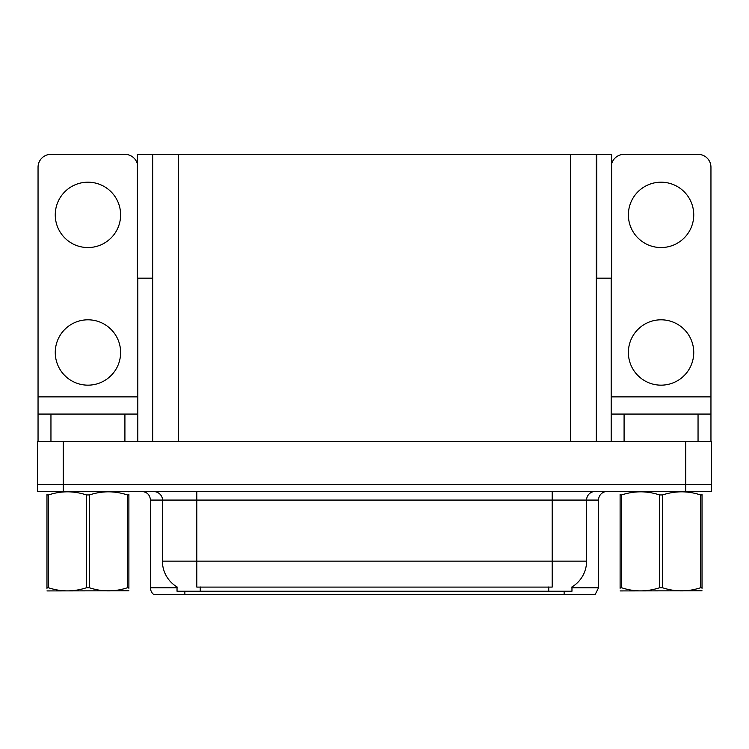 <?xml version="1.0" encoding="UTF-8"?>
<svg xmlns="http://www.w3.org/2000/svg" width="749" height="749" viewBox="0 0 749 749"><rect width="100%" height="100%" fill="white"/><g stroke="black" fill="none" stroke-linecap="round" stroke-linejoin="round"><path stroke-width="1.12" d="M596.307 278.179L611.615 278.179L611.615 154.331L596.307 154.331L596.307 441.582M596.307 154.331L137.385 154.331L137.385 278.179L152.693 278.179M596.738 278.179L596.738 154.331M571.964 586.944L571.964 591.233L177.036 591.233L177.036 586.944M63.253 491.466L711.55 491.466L711.55 484.584L37.45 484.584L37.45 441.582L63.253 441.582L63.253 484.584L37.45 484.584L37.45 491.466L63.253 491.466L63.253 484.584L711.55 484.584L711.55 441.582L63.253 441.582M152.693 154.331L152.693 441.582M571.964 587.787L598.545 587.787L598.545 500.07A8.604 8.604 0 0 1 607.139 491.466M598.545 587.787L595.099 594.669L153.901 594.669A8.604 8.604 0 0 1 150.455 587.787L150.455 500.07C149.95 494.846 147.085 491.971 141.861 491.466M173.412 594.669L157.758 594.669M548.493 594.669L200.507 594.669M177.288 587.094A30.1 30.1 0 0 1 162.411 561.132L196.818 561.132L196.818 587.094L552.182 587.094L552.182 561.132L586.589 561.132L586.589 500.07A8.604 8.604 0 0 1 595.183 491.466M162.411 561.132L162.411 500.07L150.455 500.07M571.712 587.094A30.1 30.1 0 0 0 586.589 561.132M87.933 247.554A32.684 32.684 0 0 1 55.257 214.879A32.684 32.684 0 0 1 87.933 182.194A32.684 32.684 0 0 1 120.617 214.879A32.684 32.684 0 0 1 87.933 247.554M87.933 385.164A32.684 32.684 0 0 1 55.257 352.479A32.684 32.684 0 0 1 87.933 319.804A32.684 32.684 0 0 1 120.617 352.479A32.684 32.684 0 0 1 87.933 385.164M124.914 441.582L124.914 414.066L50.951 414.066L50.951 441.582M137.385 163.928A12.902 12.902 0 0 0 124.914 154.331L50.951 154.331A12.902 12.902 0 0 0 38.049 167.233L38.049 396.858L137.816 396.858L137.816 441.582M137.816 278.179L137.816 396.858M38.049 441.582L38.049 414.066L50.951 414.066M124.914 414.066L137.816 414.066M38.049 414.066L38.049 396.858M661.067 247.554A32.684 32.684 0 0 1 628.383 214.879A32.684 32.684 0 0 1 661.067 182.194A32.684 32.684 0 0 1 693.743 214.879A32.684 32.684 0 0 1 661.067 247.554M661.067 385.164A32.684 32.684 0 0 1 628.383 352.479A32.684 32.684 0 0 1 661.067 319.804A32.684 32.684 0 0 1 693.743 352.479A32.684 32.684 0 0 1 661.067 385.164M698.049 441.582L698.049 414.066L624.086 414.066L624.086 441.582M611.184 278.179L611.184 396.858L710.951 396.858L710.951 167.233A12.902 12.902 0 0 0 698.049 154.331L624.086 154.331A12.902 12.902 0 0 0 611.615 163.928M611.184 441.582L611.184 414.066L624.086 414.066M698.049 414.066L710.951 414.066L710.951 441.582M710.951 396.858L710.951 414.066M611.184 414.066L611.184 396.858M127.367 494.939L128.894 494.939C128.894 490.773 128.894 490.773 128.894 494.939L128.894 587.759C128.894 591.916 128.894 591.916 128.894 587.759L127.367 587.759L127.367 494.939C114.784 490.782 102.145 490.782 89.459 494.939L86.416 494.939C73.823 490.782 61.184 490.782 48.498 494.939L46.972 494.939C46.972 490.773 46.972 490.773 46.972 494.939L46.972 494.377M128.894 590.783L46.972 590.924M128.894 588.321L128.894 494.387M89.459 494.939L89.459 587.759C102.042 591.916 114.681 591.916 127.367 587.759M89.459 587.759L86.416 587.759L86.416 494.939M128.894 491.868L128.36 491.466M48.498 494.939L48.498 587.759L46.972 587.759L46.972 494.939M48.498 587.759C61.081 591.916 73.72 591.916 86.416 587.759M46.972 587.759C46.972 591.916 46.972 591.916 46.972 587.759L46.972 588.321M700.502 494.939L702.028 494.939C702.028 490.773 702.028 490.773 702.028 494.939L702.028 587.759C702.028 591.916 702.028 591.916 702.028 587.759L700.502 587.759L700.502 494.939C687.919 490.782 675.28 490.782 662.584 494.939L659.541 494.939C646.958 490.782 634.319 490.782 621.633 494.939L620.106 494.939C620.106 490.773 620.106 490.773 620.106 494.939L620.106 494.377M702.028 590.783L620.106 590.924M702.028 588.321L702.028 494.387M662.584 494.939L662.584 587.759C675.177 591.916 687.816 591.916 700.502 587.759M662.584 587.759L659.541 587.759L659.541 494.939M702.028 491.868L701.485 491.466M621.633 494.939L621.633 587.759L620.106 587.759L620.106 494.939M621.633 587.759C634.216 591.916 646.855 591.916 659.541 587.759M620.106 587.759C620.106 591.916 620.106 591.916 620.106 587.759L620.106 588.321M685.747 441.582L685.747 491.466M178.496 154.331L178.496 441.582M570.504 154.331L570.504 441.582M548.745 591.233L548.745 586.944M200.255 591.233L200.255 586.944M598.545 500.07L162.411 500.07C162.851 498.675 161.381 492.262 153.817 491.466M564.137 594.669L564.137 591.233M184.863 591.233L184.863 594.669M150.455 587.787L177.036 587.787M552.182 491.466L552.182 561.132L196.818 561.132L196.818 491.466M47.515 491.466L46.972 491.775M620.64 491.466L620.106 491.775"/></g></svg>
